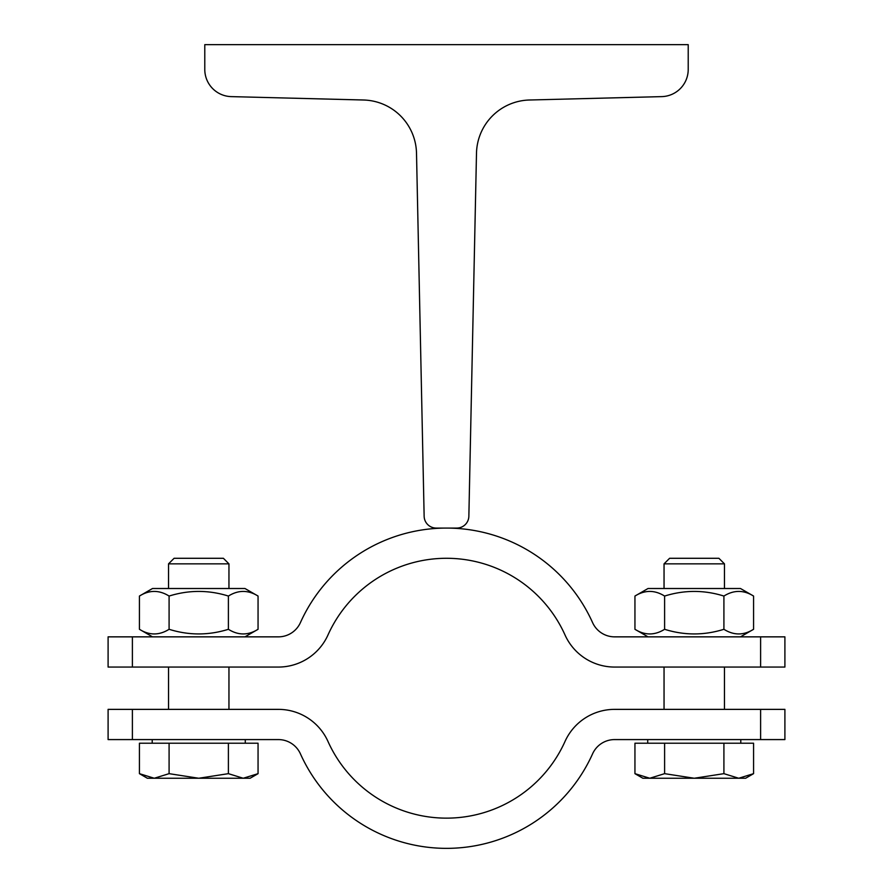<?xml version="1.0" encoding="UTF-8"?>
<svg xmlns="http://www.w3.org/2000/svg" width="893" height="893" viewBox="0 0 893 893"><rect width="100%" height="100%" fill="white"/><g stroke="black" fill="none" stroke-linecap="round" stroke-linejoin="round"><path stroke-width="1.34" d="M424.142 516.243L416.506 153.228A54.384 54.384 0 0 0 363.529 100.005L231.287 96.623A27.192 27.192 0 0 1 204.787 69.431L204.787 44.65L688.213 44.65L688.213 69.431A27.192 27.192 0 0 1 661.713 96.623L529.471 100.005A54.384 54.384 0 0 0 476.494 153.228L468.858 516.243A12.089 12.089 0 0 1 456.781 528.076L436.219 528.076A12.089 12.089 0 0 1 424.142 516.243M132.387 667.06L108.098 667.06L108.098 636.854L132.387 636.854L132.387 667.06L278.382 667.06A54.384 54.384 0 0 0 327.988 634.968A129.92 129.92 0 0 1 565.012 634.968A54.384 54.384 0 0 0 614.618 667.06L760.613 667.06L760.613 636.854L784.902 636.854L784.902 667.06L729.001 667.06M132.387 636.854L278.382 636.854A24.167 24.167 0 0 0 300.428 622.588A160.137 160.137 0 0 1 592.572 622.588A24.167 24.167 0 0 0 614.618 636.854L760.613 636.854M132.387 739.583L132.387 709.366L278.382 709.366A54.384 54.384 0 0 1 327.988 741.458A129.92 129.92 0 0 0 565.012 741.458A54.384 54.384 0 0 1 614.618 709.366L784.902 709.366L784.902 739.583L614.618 739.583A24.167 24.167 0 0 0 592.572 753.848A160.137 160.137 0 0 1 300.428 753.848A24.167 24.167 0 0 0 278.382 739.583L108.098 739.583L108.098 709.366L163.999 709.366M592.572 622.588A24.167 24.167 0 0 0 614.618 636.854M168.531 709.366L168.531 667.06M139.431 596.055L152.513 588.509L244.972 588.509L258.055 596.055C248.165 589.882 238.286 589.882 228.396 596.055C208.627 589.882 188.858 589.882 169.09 596.055C159.2 589.882 149.321 589.882 139.431 596.055L139.431 629.297C149.321 635.481 159.2 635.481 169.09 629.297C188.858 635.481 208.627 635.481 228.396 629.297C238.286 635.481 248.165 635.481 258.055 629.297L244.972 636.854M258.055 596.055L258.055 629.297M228.396 596.055L228.396 629.297M169.09 596.055L169.09 629.297M634.945 596.055L648.028 588.509L740.487 588.509L753.569 596.055C743.679 589.882 733.8 589.882 723.91 596.055C704.142 589.882 684.373 589.882 664.604 596.055C654.714 589.882 644.835 589.882 634.945 596.055L634.945 629.297C644.835 635.481 654.714 635.481 664.604 629.297C684.373 635.481 704.142 635.481 723.91 629.297C733.8 635.481 743.679 635.481 753.569 629.297L740.487 636.854M753.569 596.055L753.569 629.297M723.91 596.055L723.91 629.297M664.604 596.055L664.604 629.297M664.046 709.366L664.046 667.06M664.046 588.509L664.046 563.851L724.469 563.851L724.469 588.509M724.469 563.851L718.91 558.292L669.605 558.292L664.046 563.851M168.531 588.509L168.531 563.851L228.954 563.851L228.954 588.509M228.954 563.851L223.395 558.292L174.09 558.292L168.531 563.851M152.212 743.21L152.212 739.583M139.431 773.662L139.431 743.21L258.055 743.21L258.055 773.662L243.231 778.25L147.378 778.25L139.431 773.662L154.255 778.25L169.09 773.662L198.748 778.25L228.396 773.662L243.231 778.25L250.107 778.25L258.055 773.662M169.09 743.21L169.09 773.662M228.396 743.21L228.396 773.662M300.428 753.848A24.167 24.167 0 0 0 278.382 739.583M760.613 739.583L760.613 709.366M327.988 741.458A129.92 129.92 0 0 0 565.012 741.458M647.726 743.21L647.726 739.583M634.945 773.662L634.945 743.21L753.569 743.21L753.569 773.662L738.745 778.25L642.893 778.25L634.945 773.662L649.769 778.25L664.604 773.662L694.252 778.25L723.91 773.662L738.745 778.25L745.622 778.25L753.569 773.662M664.604 743.21L664.604 773.662M723.91 743.21L723.91 773.662M228.954 709.366L228.954 667.06M152.513 636.854L139.431 629.297M648.028 636.854L634.945 629.297M724.469 709.366L724.469 667.06M245.274 743.21L245.274 739.583M740.788 743.21L740.788 739.583"/></g></svg>
